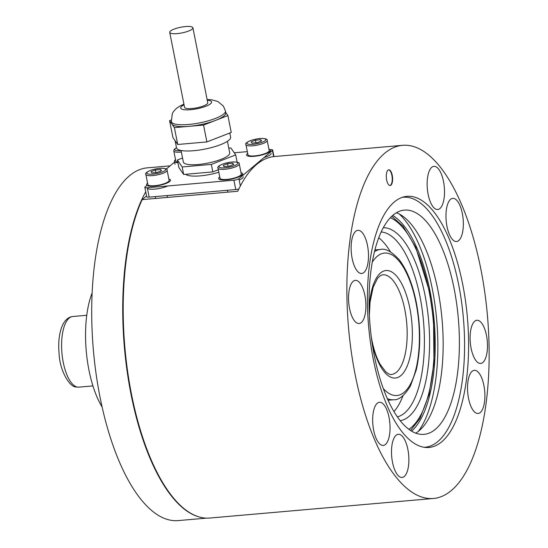 <?xml version="1.0" encoding="UTF-8"?>
<svg xmlns="http://www.w3.org/2000/svg" width="548" height="548" viewBox="0 0 548 548"><rect width="100%" height="100%" fill="white"/><g stroke="black" fill="none" stroke-linecap="round" stroke-linejoin="round"><path stroke-width="0.82" d="M374.325 355.803A112.552 44.272 85 0 0 424.029 434.352A112.552 44.272 85 0 0 454.114 288.652A112.552 44.272 85 0 0 404.41 210.103A112.552 44.272 85 0 0 374.325 355.803M415.74 433.146A112.552 44.272 85 0 0 437.886 290.077A112.552 44.272 85 0 0 396.464 212.734M424.029 447.271A125.451 49.341 85 0 0 425.152 447.202A125.451 49.341 85 0 0 458.69 284.809A125.451 49.341 85 0 0 403.287 197.253A125.451 49.341 85 0 0 402.177 197.383M411.569 431.118A112.552 44.272 85 0 0 429.947 290.769A112.552 44.272 85 0 0 392.704 215.453M418.309 431.399A119.149 46.868 85 0 0 432.283 288.803A119.149 46.868 85 0 0 399.293 214.001M386.655 180.018A7.878 3.096 85 0 0 390.135 185.519A7.878 3.096 85 0 0 392.245 175.319A7.878 3.096 85 0 0 388.765 169.818A7.878 3.096 85 0 0 386.655 180.018M389.957 185.519A7.878 3.096 85 0 0 391.882 175.346A7.878 3.096 85 0 0 388.587 169.853M352.124 258.361A21.667 8.521 85 0 0 361.694 273.479A21.667 8.521 85 0 0 367.482 245.436A21.667 8.521 85 0 0 357.913 230.318A21.667 8.521 85 0 0 352.124 258.361M349.542 308.408A21.667 8.521 85 0 0 359.104 323.526A21.667 8.521 85 0 0 364.9 295.482A21.667 8.521 85 0 0 355.33 280.364A21.667 8.521 85 0 0 349.542 308.408M373.681 430.317A21.667 8.521 85 0 0 383.244 445.435A21.667 8.521 85 0 0 389.039 417.391A21.667 8.521 85 0 0 379.469 402.273A21.667 8.521 85 0 0 373.681 430.317M392.512 462.334A21.667 8.521 85 0 0 402.081 477.452A21.667 8.521 85 0 0 407.87 449.408A21.667 8.521 85 0 0 398.3 434.29A21.667 8.521 85 0 0 392.512 462.334M428.146 194.389A21.667 8.521 85 0 0 437.715 209.507A21.667 8.521 85 0 0 443.503 181.463A21.667 8.521 85 0 0 433.934 166.345A21.667 8.521 85 0 0 428.146 194.389M446.976 226.406A21.667 8.521 85 0 0 456.546 241.524A21.667 8.521 85 0 0 462.334 213.48A21.667 8.521 85 0 0 452.771 198.362A21.667 8.521 85 0 0 446.976 226.406M471.116 348.316A21.667 8.521 85 0 0 480.685 363.434A21.667 8.521 85 0 0 486.473 335.39A21.667 8.521 85 0 0 476.911 320.272A21.667 8.521 85 0 0 471.116 348.316M468.533 398.362A21.667 8.521 85 0 0 478.103 413.48A21.667 8.521 85 0 0 483.891 385.436A21.667 8.521 85 0 0 474.321 370.318A21.667 8.521 85 0 0 468.533 398.362M355.179 374.77A177.251 69.719 -95 0 1 402.561 145.323A177.251 69.719 -95 0 1 480.836 269.027A177.251 69.719 -95 0 1 433.454 498.475A177.251 69.719 -95 0 1 355.179 374.77M402.561 145.323L274.493 156.523A177.251 69.719 85 0 0 237.764 191.266L142.158 199.623L146.549 195.931M433.454 498.475L209.781 518.038A177.251 69.719 -95 0 1 131.506 394.334A177.251 69.719 -95 0 1 142.158 199.623M462.69 284.296A126.04 49.573 -95 0 1 428.988 447.463A126.04 49.573 -95 0 1 373.325 359.495A126.04 49.573 -95 0 1 407.027 196.335A126.04 49.573 -95 0 1 462.69 284.296M175.524 159.728A12.214 2.987 -11.2 0 0 174.442 161.338A12.214 2.987 -11.2 0 0 174.442 161.352A12.214 2.987 -11.2 0 0 177.908 162.708M181.361 152.022A10.83 2.651 168.8 0 1 180.58 152.097A10.83 2.651 168.8 0 1 173.791 150.967L175.798 161.085A10.83 2.651 -11.2 0 0 177.799 162.167M264.04 157.543A12.214 2.987 -11.2 0 0 271.144 153.31M247.682 153.419A12.214 2.987 -11.2 0 0 246.593 155.029A12.214 2.987 -11.2 0 0 246.593 155.043A12.214 2.987 -11.2 0 0 259.129 155.605A12.214 2.987 -11.2 0 0 270.554 150.31A12.214 2.987 -11.2 0 0 270.548 150.296A12.214 2.987 -11.2 0 0 268.931 149.214M147.433 188.354A12.214 2.987 -11.2 0 0 155.968 188.998A12.214 2.987 -11.2 0 0 167.757 185.971M147.604 183.231A12.214 2.987 -11.2 0 0 146.515 184.84A12.214 2.987 -11.2 0 0 146.522 184.854A12.214 2.987 -11.2 0 0 159.05 185.416A12.214 2.987 -11.2 0 0 170.476 180.121A12.214 2.987 -11.2 0 0 170.476 180.107A12.214 2.987 -11.2 0 0 168.853 179.025M239.154 179.984A12.214 2.987 -11.2 0 0 243.223 176.805M219.755 176.922A12.214 2.987 -11.2 0 0 218.666 178.532A12.214 2.987 -11.2 0 0 218.673 178.538A12.214 2.987 -11.2 0 0 231.201 179.107A12.214 2.987 -11.2 0 0 242.627 173.812A12.214 2.987 -11.2 0 0 242.627 173.798A12.214 2.987 -11.2 0 0 241.004 172.716M245.942 144.658L247.949 154.776A10.83 2.651 -11.2 0 0 254.731 155.899A10.83 2.651 -11.2 0 0 269.198 150.563L267.198 140.452A10.83 2.651 168.8 0 1 252.731 145.789A10.83 2.651 168.8 0 1 245.942 144.658C244.381 143.576 248.956 139.767 259.889 138.5C265.239 138.356 267.677 139.007 267.198 140.452M260.732 139.719L255.484 140.178L251.1 141.891L251.964 143.144L257.211 142.686L261.595 140.973L260.732 139.719L261.026 141.199M255.998 142.788L255.484 140.178M145.871 174.47L147.871 184.587A10.83 2.651 -11.2 0 0 154.659 185.71A10.83 2.651 -11.2 0 0 169.12 180.374L167.119 170.264A10.83 2.651 168.8 0 1 152.652 175.6A10.83 2.651 168.8 0 1 145.871 174.47C144.302 173.387 148.878 169.572 159.811 168.311C165.16 168.168 167.599 168.818 167.119 170.264M160.653 169.531L155.406 169.99L151.022 171.702L151.885 172.949L157.139 172.49L161.523 170.784L160.653 169.531L160.948 171.003M155.92 172.599L155.406 169.99M218.022 168.161L220.022 178.271A10.83 2.651 -11.2 0 0 226.81 179.401A10.83 2.651 -11.2 0 0 241.271 174.065L239.271 163.948A10.83 2.651 168.8 0 1 224.803 169.284A10.83 2.651 168.8 0 1 218.022 168.161C216.46 167.072 221.036 163.263 231.962 162.003C237.311 161.859 239.75 162.509 239.271 163.948M232.804 163.222L227.557 163.681L223.173 165.393L224.036 166.64L229.29 166.181L233.674 164.475L232.804 163.222L233.099 164.695M228.071 166.291L227.557 163.681M403.02 395.67A92.954 36.565 -95 0 1 393.957 411.575M378.757 237.757A92.954 36.565 -95 0 1 390.443 251.847M145.734 191.821A177.052 69.637 85 0 0 131.034 394.327A177.052 69.637 85 0 0 199.445 517.024M170.113 165.852L147.344 167.846A177.052 69.637 85 0 0 100.01 397.04A177.052 69.637 85 0 0 178.196 520.6L206.493 518.127M92.133 292.94A72.87 28.66 85 0 0 88.961 370.153A72.87 28.66 85 0 0 102.113 406.993M185.717 174.271A24.03 5.884 -11.2 0 0 200.239 175.867A24.03 5.884 -11.2 0 0 218.83 172.243M174.586 162.092L166.304 169.058M146.665 185.587L145.104 186.902A3.939 0.966 -11.2 0 0 144.85 187.348A3.939 0.966 -11.2 0 0 147.316 187.759L233.9 180.189A3.939 0.966 -11.2 0 0 238.901 178.696L272.411 150.495A3.939 0.966 -11.2 0 0 272.664 150.049A3.939 0.966 -11.2 0 0 270.198 149.638L270.041 149.652M147.316 187.759L149.172 197.129L235.75 189.553L233.9 180.189M247.326 151.638L234.222 152.782M238.859 188.944A3.939 0.966 168.8 0 1 235.75 189.553M149.172 197.129A3.939 0.966 168.8 0 1 146.7 196.718L144.85 187.348M207.617 102.428A11.816 2.891 168.8 0 1 207.74 102.716A11.816 2.891 168.8 0 1 197.321 107.723A11.816 2.891 168.8 0 1 184.683 107.593A11.816 2.891 168.8 0 1 184.553 107.305A11.816 2.891 -11.2 0 0 184.765 107.703A11.816 2.891 -11.2 0 0 197.561 107.675A11.816 2.891 -11.2 0 0 207.74 102.716L192.903 27.79A11.816 2.891 -11.2 0 0 192.691 27.4A11.816 2.891 -11.2 0 0 179.895 27.427A11.816 2.891 -11.2 0 0 169.722 32.387A11.816 2.891 -11.2 0 0 169.928 32.777A11.816 2.891 -11.2 0 0 182.731 32.75A11.816 2.891 -11.2 0 0 192.903 27.79M229.797 133L230.612 137.123A27.571 6.747 168.8 0 1 207.726 148.494A27.571 6.747 168.8 0 1 176.518 147.83L175.107 140.692M227.42 141.295L229.715 152.871A23.633 5.788 168.8 0 1 210.096 162.619A23.633 5.788 168.8 0 1 183.347 162.05L181.059 150.474M225.721 112.415L227.906 115.573L215.727 120.327A27.571 6.747 168.8 0 1 202.904 124.143A27.571 6.747 168.8 0 1 188.971 126.348A27.571 6.747 168.8 0 1 171.983 124.149A27.571 6.747 168.8 0 1 171.695 123.478L171.325 121.608A27.571 6.747 168.8 0 0 171.613 122.279A27.571 6.747 168.8 0 0 202.534 122.273A27.571 6.747 168.8 0 0 225.42 110.895L225.79 112.772A27.571 6.747 168.8 0 1 215.727 120.327L203.548 125.074L174.387 127.622L169.585 120.676L171.12 120.074M169.585 120.676L172.921 137.534L177.73 144.48L206.891 141.932L231.242 132.431L227.906 115.573M228.776 148.145L230.886 147.96L235.695 154.913L211.336 164.414L182.176 166.962L177.374 160.009L182.546 157.995M177.374 160.009L178.854 167.503L183.662 174.456L212.823 171.901L218.337 169.75M182.176 166.962L183.662 174.456M174.387 127.622L177.73 144.48M211.336 164.414L212.823 171.901M203.548 125.074L206.891 141.932M235.695 154.913L237.133 162.181M176.504 147.761A9.652 2.363 -11.2 0 0 180.772 150.618A9.652 2.363 -11.2 0 0 181.08 150.59M259.766 138.555A9.652 2.363 -11.2 0 0 247.511 142.206A9.652 2.363 -11.2 0 0 252.929 144.309A9.652 2.363 -11.2 0 0 265.184 140.658A9.652 2.363 -11.2 0 0 259.766 138.555M159.694 168.366A9.652 2.363 -11.2 0 0 147.433 172.017A9.652 2.363 -11.2 0 0 152.851 174.12A9.652 2.363 -11.2 0 0 165.112 170.469A9.652 2.363 -11.2 0 0 159.694 168.366M231.845 162.05A9.652 2.363 -11.2 0 0 219.584 165.702A9.652 2.363 -11.2 0 0 225.002 167.811A9.652 2.363 -11.2 0 0 237.263 164.16A9.652 2.363 -11.2 0 0 231.845 162.05M408.87 429.303A108.614 42.723 85 0 0 429.2 291.885A108.614 42.723 85 0 0 390.361 217.707M397.348 416.85A92.954 36.565 85 0 0 420.042 296.872A92.954 36.565 85 0 0 381.175 231.975M383.319 227.708A96.893 38.113 -95 0 1 425.049 295.379A96.893 38.113 -95 0 1 400.198 420.686M383.319 388.621A71.493 28.119 85 0 0 413.171 378.093A71.493 28.119 85 0 0 416.042 302.962A71.493 28.119 85 0 0 372.263 262.211M374.483 251.669A75.432 29.667 -95 0 1 380.524 249.463L374.914 249.95M371.284 336.979L371.832 339.931C373.825 349.816 376.599 357.954 380.141 364.345L385.73 371.818C388.655 374.079 390.566 374.948 391.45 374.435A50.026 19.673 85 0 0 404.828 309.682A50.026 19.673 85 0 0 382.737 274.767L380.353 275.637L377.551 278.336L373.174 287.186L370.051 302.119L369.373 315.155M369.147 309.25A53.964 21.221 -95 0 1 386.511 270.5A53.964 21.221 -95 0 1 409.829 308.188A53.964 21.221 -95 0 1 401.321 375.209A53.964 21.221 -95 0 1 372.085 342.836M380.524 249.463C385.511 248.162 391.752 251.607 399.245 259.814C406.904 269.856 412.589 284.09 416.302 302.51C420.878 326.971 420.864 349.46 416.261 369.962L410.322 386.265C404.362 395.67 398.814 400.163 393.67 399.745A75.432 29.667 -95 0 1 387.333 398.622M77.2 387.025A35.449 13.947 85 0 0 78.912 387.141L76.008 386.95C69.959 387.374 59.616 370.975 59.074 353.213C57.389 335.814 61.753 317.689 72.74 316.511A35.449 13.947 85 0 0 61.773 350.884A35.449 13.947 85 0 0 77.2 387.025M273.623 156.618L272.411 150.495M238.901 178.696L240.346 185.984M207.24 100.216A15.755 3.857 168.8 0 1 211.439 101.572A15.755 3.857 168.8 0 1 198.527 108.449A15.755 3.857 168.8 0 1 180.861 108.456A15.755 3.857 168.8 0 1 184.06 104.805M402.3 197.342L403.287 197.253M424.159 447.291L425.152 447.202M175.038 164.352L174.442 161.352M173.791 150.967L174.168 149.426L176.49 147.679M122.731 310.593L123.19 310.552M123.458 334.253L123.917 334.212M270.849 151.81L270.548 150.296M242.928 175.312L242.627 173.798M155.632 198.445L155.269 196.595M167.476 197.41L167.106 195.554M227.783 192.136L227.42 190.279M149.097 456.025L149.536 455.991M140.815 433.03L141.268 432.989M410.575 430.495L419.946 418.48L429.077 394.389L433.954 362.982L433.55 320.265L429.461 291.44L415.706 247.223L403.116 226.406L391.834 216.241M393.67 399.745L388.059 400.232M92.934 385.915L78.912 387.141M86.755 315.285L72.74 316.511M272.664 150.049L273.959 156.577M225.42 110.895L223.379 106.086L217.789 101.442L211.487 99.777L207.117 99.572M183.929 104.161L179.826 106.1L175.99 108.764L173.428 111.655L172.291 113.655L171.325 121.608M169.722 32.387L184.553 107.305"/></g></svg>
